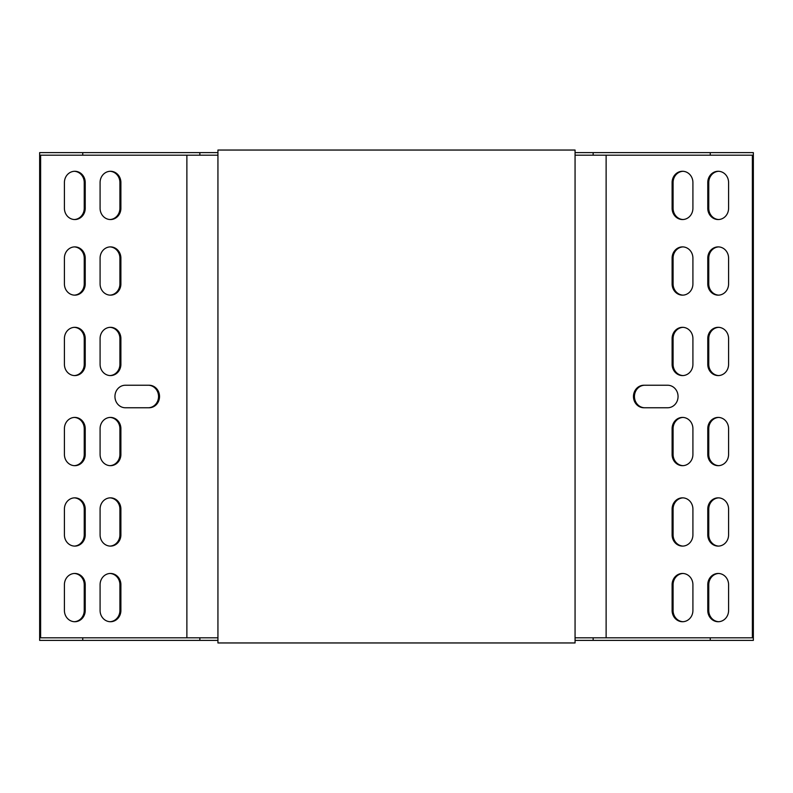 <?xml version="1.0" encoding="UTF-8"?>
<svg xmlns="http://www.w3.org/2000/svg" width="793" height="793" viewBox="0 0 793 793"><rect width="100%" height="100%" fill="white"/><g stroke="black" fill="none" stroke-linecap="round" stroke-linejoin="round"><path stroke-width="1.19" d="M575.064 152.613L753.35 152.613L753.35 640.387L575.064 640.387M217.936 640.387L39.65 640.387L39.65 152.613L82.74 152.613L82.74 155.19L40.631 155.19L40.631 637.81L217.936 637.81M710.26 152.613L710.26 155.19L752.369 155.19L752.369 637.81L575.064 637.81M217.936 152.613L82.74 152.613M710.26 155.19L575.064 155.19M217.936 155.19L82.74 155.19M683.001 465.66A11.261 10.408 90 0 1 673.088 454.419L673.088 428.676A11.261 10.408 90 0 1 683.001 417.425M718.676 465.66A11.261 10.408 90 0 1 708.764 454.419L708.764 428.676A11.261 10.408 90 0 1 718.676 417.425M718.676 295.135A11.261 10.408 90 0 1 708.764 283.894L708.764 258.151A11.261 10.408 90 0 1 718.676 246.901M718.676 546.099A11.261 10.408 90 0 1 708.764 534.849L708.764 509.106A11.261 10.408 90 0 1 718.676 497.865M718.676 573.468A11.261 10.408 -90 0 0 708.764 584.719L708.764 610.461A11.261 10.408 -90 0 0 718.676 621.712M683.001 573.468A11.261 10.408 -90 0 0 673.088 584.719L673.088 610.461A11.261 10.408 -90 0 0 683.001 621.712M718.676 219.532A11.261 10.408 90 0 1 708.764 208.281L708.764 182.539A11.261 10.408 90 0 1 718.676 171.288M683.001 219.532A11.261 10.408 90 0 1 673.088 208.281L673.088 182.539A11.261 10.408 90 0 1 683.001 171.288M644.848 407.761A11.261 10.408 90 0 1 634.45 396.5A11.261 10.408 90 0 1 644.848 385.239M683.001 295.135A11.261 10.408 90 0 1 673.088 283.894L673.088 258.151A11.261 10.408 90 0 1 683.001 246.901M683.001 546.099A11.261 10.408 90 0 1 673.088 534.849L673.088 509.106A11.261 10.408 90 0 1 683.001 497.865M683.001 375.575A11.261 10.408 90 0 1 673.088 364.324L673.088 338.581A11.261 10.408 90 0 1 683.001 327.34M718.676 375.575A11.261 10.408 90 0 1 708.764 364.324L708.764 338.581A11.261 10.408 90 0 1 718.676 327.34M692.913 428.676L692.913 454.419A11.261 10.408 90 0 1 682.515 465.679A11.261 10.408 90 0 1 672.107 454.419L672.107 428.676A11.261 10.408 90 0 1 682.515 417.415A11.261 10.408 90 0 1 692.913 428.676M728.589 428.676L728.589 454.419A11.261 10.408 90 0 1 718.18 465.679A11.261 10.408 90 0 1 707.772 454.419L707.772 428.676A11.261 10.408 90 0 1 718.18 417.415A11.261 10.408 90 0 1 728.589 428.676M728.589 258.151L728.589 283.894A11.261 10.408 90 0 1 718.18 295.155A11.261 10.408 90 0 1 707.772 283.894L707.772 258.151A11.261 10.408 90 0 1 718.18 246.891A11.261 10.408 90 0 1 728.589 258.151M707.772 534.849L707.772 509.106A11.261 10.408 90 0 1 718.18 497.845A11.261 10.408 90 0 1 728.589 509.106L728.589 534.849A11.261 10.408 90 0 1 718.18 546.109A11.261 10.408 90 0 1 707.772 534.849L708.764 534.849M728.589 584.719A11.261 10.408 -90 0 0 718.18 573.458A11.261 10.408 -90 0 0 707.772 584.719L707.772 610.461A11.261 10.408 -90 0 0 718.18 621.722A11.261 10.408 -90 0 0 728.589 610.461L728.589 584.719M692.913 584.719A11.261 10.408 -90 0 0 682.515 573.458A11.261 10.408 -90 0 0 672.107 584.719L672.107 610.461A11.261 10.408 -90 0 0 682.515 621.722A11.261 10.408 -90 0 0 692.913 610.461L692.913 584.719M728.589 208.281L728.589 182.539A11.261 10.408 90 0 0 718.18 171.278A11.261 10.408 90 0 0 707.772 182.539L707.772 208.281A11.261 10.408 90 0 0 718.18 219.542A11.261 10.408 90 0 0 728.589 208.281M692.913 208.281L692.913 182.539A11.261 10.408 90 0 0 682.515 171.278A11.261 10.408 90 0 0 672.107 182.539L672.107 208.281A11.261 10.408 90 0 0 682.515 219.542A11.261 10.408 90 0 0 692.913 208.281M606.12 637.81L606.12 155.19M667.647 385.239A11.261 10.408 90 0 1 678.055 396.5A11.261 10.408 90 0 1 667.647 407.761L643.866 407.761A11.261 10.408 90 0 1 633.468 396.5A11.261 10.408 90 0 1 643.866 385.239L667.647 385.239M692.913 258.151L692.913 283.894A11.261 10.408 90 0 1 682.515 295.155A11.261 10.408 90 0 1 672.107 283.894L672.107 258.151A11.261 10.408 90 0 1 682.515 246.891A11.261 10.408 90 0 1 692.913 258.151M672.107 534.849L672.107 509.106A11.261 10.408 90 0 1 682.515 497.845A11.261 10.408 90 0 1 692.913 509.106L692.913 534.849A11.261 10.408 90 0 1 682.515 546.109A11.261 10.408 90 0 1 672.107 534.849L673.088 534.849M692.913 338.581L692.913 364.324A11.261 10.408 90 0 1 682.515 375.585A11.261 10.408 90 0 1 672.107 364.324L672.107 338.581A11.261 10.408 90 0 1 682.515 327.321A11.261 10.408 90 0 1 692.913 338.581M728.589 338.581L728.589 364.324A11.261 10.408 90 0 1 718.18 375.585A11.261 10.408 90 0 1 707.772 364.324L707.772 338.581A11.261 10.408 90 0 1 718.18 327.321A11.261 10.408 90 0 1 728.589 338.581M64.411 364.324A11.261 10.408 90 0 0 74.82 375.585A11.261 10.408 90 0 0 85.228 364.324L85.228 338.581A11.261 10.408 90 0 0 74.82 327.321A11.261 10.408 90 0 0 64.411 338.581L64.411 364.324M100.087 454.419A11.261 10.408 90 0 0 110.485 465.679A11.261 10.408 90 0 0 120.893 454.419L120.893 428.676A11.261 10.408 90 0 0 110.485 417.415A11.261 10.408 90 0 0 100.087 428.676L100.087 454.419M100.087 364.324A11.261 10.408 90 0 0 110.485 375.585A11.261 10.408 90 0 0 120.893 364.324L120.893 338.581A11.261 10.408 90 0 0 110.485 327.321A11.261 10.408 90 0 0 100.087 338.581L100.087 364.324M64.411 454.419A11.261 10.408 90 0 0 74.82 465.679A11.261 10.408 90 0 0 85.228 454.419L85.228 428.676A11.261 10.408 90 0 0 74.82 417.415A11.261 10.408 90 0 0 64.411 428.676L64.411 454.419M120.893 509.106A11.261 10.408 90 0 0 110.485 497.845A11.261 10.408 90 0 0 100.087 509.106L100.087 534.849A11.261 10.408 90 0 0 110.485 546.109A11.261 10.408 90 0 0 120.893 534.849L120.893 509.106L119.912 509.106A11.261 10.408 90 0 0 109.999 497.865M64.411 283.894A11.261 10.408 90 0 0 74.82 295.155A11.261 10.408 90 0 0 85.228 283.894L85.228 258.151A11.261 10.408 90 0 0 74.82 246.891A11.261 10.408 90 0 0 64.411 258.151L64.411 283.894M100.087 283.894A11.261 10.408 90 0 0 110.485 295.155A11.261 10.408 90 0 0 120.893 283.894L120.893 258.151A11.261 10.408 90 0 0 110.485 246.891A11.261 10.408 90 0 0 100.087 258.151L100.087 283.894M85.228 509.106A11.261 10.408 90 0 0 74.82 497.845A11.261 10.408 90 0 0 64.411 509.106L64.411 534.849A11.261 10.408 90 0 0 74.82 546.109A11.261 10.408 90 0 0 85.228 534.849L85.228 509.106L84.236 509.106A11.261 10.408 90 0 0 74.324 497.865M100.087 584.719L100.087 610.461A11.261 10.408 -90 0 0 110.485 621.722A11.261 10.408 -90 0 0 120.893 610.461L120.893 584.719A11.261 10.408 -90 0 0 110.485 573.458A11.261 10.408 -90 0 0 100.087 584.719M100.087 208.281A11.261 10.408 90 0 0 110.485 219.542A11.261 10.408 90 0 0 120.893 208.281L120.893 182.539A11.261 10.408 90 0 0 110.485 171.278A11.261 10.408 90 0 0 100.087 182.539L100.087 208.281M125.353 407.761L149.134 407.761A11.261 10.408 90 0 0 159.532 396.5A11.261 10.408 90 0 0 149.134 385.239L125.353 385.239A11.261 10.408 90 0 0 114.945 396.5A11.261 10.408 90 0 0 125.353 407.761M186.88 637.81L186.88 155.19M64.411 208.281A11.261 10.408 90 0 0 74.82 219.542A11.261 10.408 90 0 0 85.228 208.281L85.228 182.539A11.261 10.408 90 0 0 74.82 171.278A11.261 10.408 90 0 0 64.411 182.539L64.411 208.281M64.411 584.719L64.411 610.461A11.261 10.408 -90 0 0 74.82 621.722A11.261 10.408 -90 0 0 85.228 610.461L85.228 584.719A11.261 10.408 -90 0 0 74.82 573.458A11.261 10.408 -90 0 0 64.411 584.719M74.324 375.575A11.261 10.408 90 0 0 84.236 364.324L84.236 338.581A11.261 10.408 90 0 0 74.324 327.34M109.999 465.66A11.261 10.408 90 0 0 119.912 454.419L119.912 428.676A11.261 10.408 90 0 0 109.999 417.425M109.999 375.575A11.261 10.408 90 0 0 119.912 364.324L119.912 338.581A11.261 10.408 90 0 0 109.999 327.34M74.324 465.66A11.261 10.408 90 0 0 84.236 454.419L84.236 428.676A11.261 10.408 90 0 0 74.324 417.425M109.999 546.099A11.261 10.408 90 0 0 119.912 534.849L119.912 509.106M74.324 295.135A11.261 10.408 90 0 0 84.236 283.894L84.236 258.151A11.261 10.408 90 0 0 74.324 246.901M109.999 295.135A11.261 10.408 90 0 0 119.912 283.894L119.912 258.151A11.261 10.408 90 0 0 109.999 246.901M74.324 546.099A11.261 10.408 90 0 0 84.236 534.849L84.236 509.106M109.999 573.468A11.261 10.408 -90 0 1 119.912 584.719L119.912 610.461A11.261 10.408 -90 0 1 109.999 621.712M109.999 219.532A11.261 10.408 90 0 0 119.912 208.281L119.912 182.539A11.261 10.408 90 0 0 109.999 171.288M148.152 407.761A11.261 10.408 90 0 0 158.55 396.5A11.261 10.408 90 0 0 148.152 385.239M74.324 219.532A11.261 10.408 90 0 0 84.236 208.281L84.236 182.539A11.261 10.408 90 0 0 74.324 171.288M74.324 573.468A11.261 10.408 -90 0 1 84.236 584.719L84.236 610.461A11.261 10.408 -90 0 1 74.324 621.712M710.26 640.387L710.26 637.81M82.74 640.387L82.74 637.81M593.144 640.387L593.144 637.81M199.856 640.387L199.856 637.81M199.856 152.613L199.856 155.19M593.144 152.613L593.144 155.19M575.064 642.954L575.064 150.046L217.936 150.046L217.936 642.954L575.064 642.954M119.912 182.539L120.893 182.539M119.912 208.281L120.893 208.281M84.236 182.539L85.228 182.539M84.236 208.281L85.228 208.281M119.912 584.719L120.893 584.719M119.912 610.461L120.893 610.461M84.236 584.719L85.228 584.719M84.236 610.461L85.228 610.461M84.236 534.849L85.228 534.849M119.912 283.894L120.893 283.894M119.912 258.151L120.893 258.151M84.236 283.894L85.228 283.894M84.236 258.151L85.228 258.151M119.912 534.849L120.893 534.849M84.236 454.419L85.228 454.419M84.236 428.676L85.228 428.676M119.912 364.324L120.893 364.324M119.912 338.581L120.893 338.581M119.912 454.419L120.893 454.419M119.912 428.676L120.893 428.676M84.236 364.324L85.228 364.324M84.236 338.581L85.228 338.581M673.088 208.281L672.107 208.281M673.088 182.539L672.107 182.539M708.764 208.281L707.772 208.281M708.764 182.539L707.772 182.539M673.088 584.719L672.107 584.719M673.088 610.461L672.107 610.461M708.764 584.719L707.772 584.719M708.764 610.461L707.772 610.461M708.764 509.106L707.772 509.106M673.088 283.894L672.107 283.894M673.088 258.151L672.107 258.151M708.764 283.894L707.772 283.894M708.764 258.151L707.772 258.151M673.088 509.106L672.107 509.106M708.764 454.419L707.772 454.419M708.764 428.676L707.772 428.676M673.088 364.324L672.107 364.324M673.088 338.581L672.107 338.581M673.088 454.419L672.107 454.419M673.088 428.676L672.107 428.676M708.764 364.324L707.772 364.324M708.764 338.581L707.772 338.581"/></g></svg>
